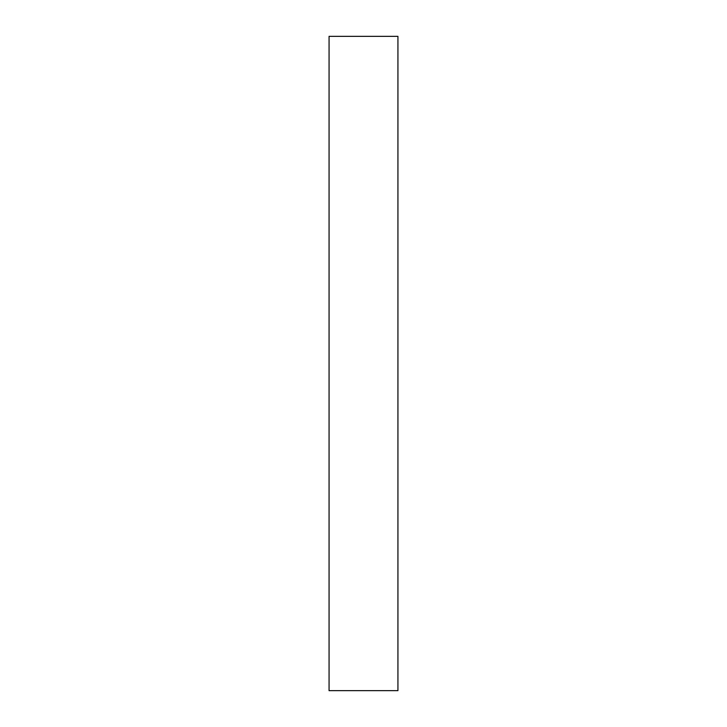 <?xml version="1.0" encoding="UTF-8"?>
<svg xmlns="http://www.w3.org/2000/svg" width="727" height="727" viewBox="0 0 727 727"><rect width="100%" height="100%" fill="white"/><g stroke="black" fill="none" stroke-linecap="round" stroke-linejoin="round"><path stroke-width="1.09" d="M397.933 363.5L397.933 690.65L329.067 690.65L329.067 36.35L397.933 36.35L397.933 363.5"/></g></svg>
